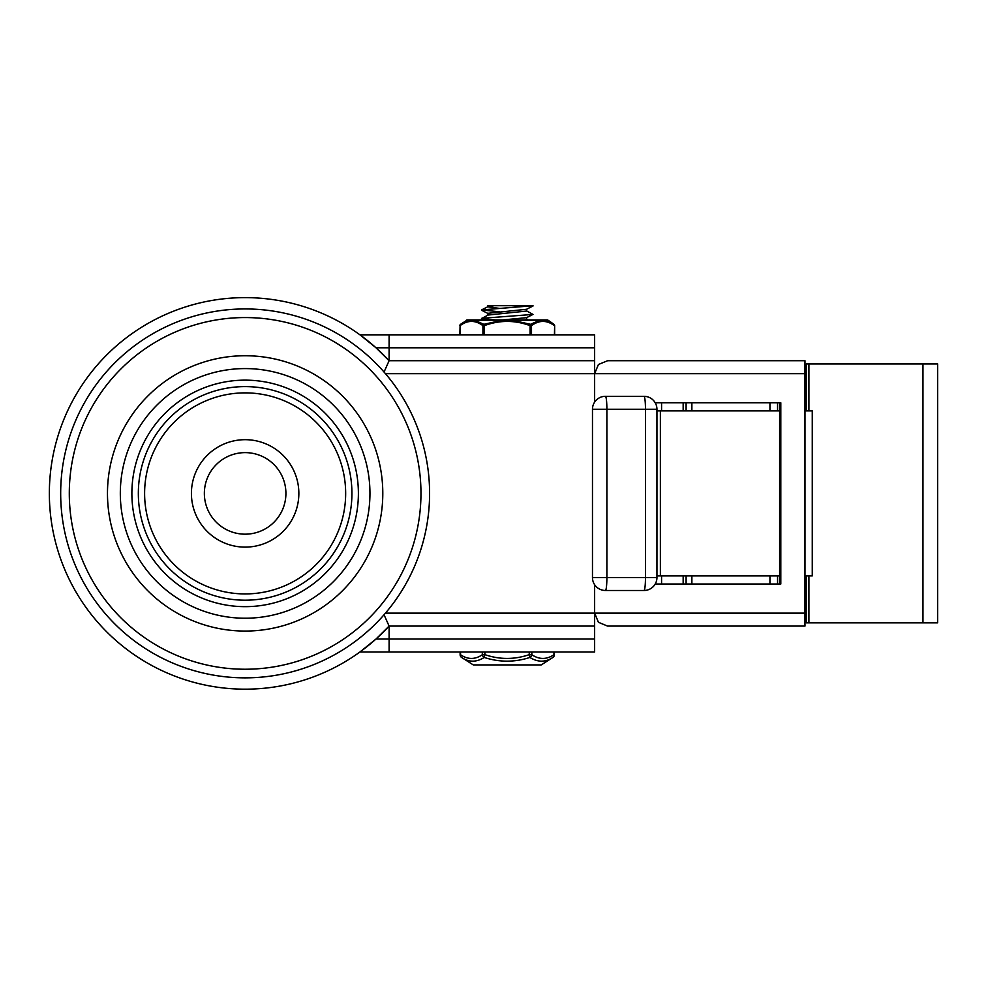<?xml version="1.0" encoding="UTF-8"?>
<svg xmlns="http://www.w3.org/2000/svg" width="987" height="987" viewBox="0 0 987 987"><rect width="100%" height="100%" fill="white"/><g stroke="black" fill="none" stroke-linecap="round" stroke-linejoin="round"><path stroke-width="1.48" d="M351.927 493.401A106.793 106.793 0 0 1 245.134 600.195A106.793 106.793 0 0 1 138.34 493.401A106.793 106.793 0 0 1 245.134 386.608A106.793 106.793 0 0 1 351.927 493.401M60.676 493.401A184.458 184.458 0 0 0 245.134 677.859A184.458 184.458 0 0 0 429.592 493.401A184.458 184.458 0 0 0 245.134 308.943A184.458 184.458 0 0 0 60.676 493.401M358.392 493.401A113.258 113.258 0 0 1 245.134 606.66A113.258 113.258 0 0 1 131.876 493.401A113.258 113.258 0 0 1 245.134 380.143A113.258 113.258 0 0 1 358.392 493.401M204.358 493.401A40.775 40.775 0 0 1 245.134 452.626A40.775 40.775 0 0 1 285.909 493.401A40.775 40.775 0 0 1 245.134 534.177A40.775 40.775 0 0 1 204.358 493.401A40.775 40.775 0 0 0 245.134 534.177A40.775 40.775 0 0 0 285.909 493.401A40.775 40.775 0 0 1 245.134 534.177A40.775 40.775 0 0 1 204.358 493.401M389.1 651.963L359.971 651.963L375.998 639.021L389.1 626.079L389.1 651.963L594.63 651.963L594.63 584.686L594.63 613.137L385.448 613.137M384.042 614.753L389.1 626.079L594.63 626.079M384.042 372.05L389.1 360.724A195.784 195.784 0 0 0 49.35 493.401A195.784 195.784 0 0 0 389.1 626.079A195.784 195.784 0 0 1 49.35 493.401M389.1 360.724L389.1 334.827L359.971 334.827L375.998 347.782L389.1 360.724L594.63 360.724L594.63 373.666L598.418 364.511L607.573 360.724L804.973 360.724L804.973 613.137L594.63 613.137L598.418 622.291L607.573 626.079L804.973 626.079L804.973 613.137M389.1 334.827L594.63 334.827L594.63 360.724M259.692 298.16L263.689 298.506M263.689 688.297L259.692 688.642M594.63 402.116L594.63 373.666L594.63 402.116M655.22 584.008L780.803 584.008L780.803 402.795L655.22 402.795M779.619 584.008L779.619 402.795M806.268 575.914L806.268 622.846L937.65 622.846L937.65 363.956L806.268 363.956L806.268 410.876M644.005 396.318A12.942 1.468 90 0 1 645.042 400.105A12.942 1.468 90 0 1 645.473 409.26L645.473 577.543L606.882 577.543L606.882 409.26L592.471 409.26A12.942 12.942 0 0 1 605.426 396.318A12.942 1.468 90 0 1 606.462 400.105A12.942 1.468 90 0 1 606.882 409.26L656.947 409.26A12.942 12.942 0 0 0 644.005 396.318L605.426 396.318M605.426 590.485A12.942 1.468 -90 0 0 606.462 586.685A12.942 1.468 -90 0 0 606.882 577.543L592.471 577.543A12.942 12.942 0 0 0 605.426 590.485L644.005 590.485A12.942 1.468 -90 0 0 645.042 586.685A12.942 1.468 -90 0 0 645.473 577.543L656.947 577.543L656.947 409.26M683.164 575.914L683.164 584.008M656.947 575.914L686.101 575.914L686.101 584.008M691.875 575.914L691.875 584.008M691.875 410.876L691.875 402.795M683.164 410.876L683.164 402.795M779.619 410.876L686.101 410.876L686.101 402.795M804.973 575.914L812.264 575.914L812.264 410.876L804.973 410.876M686.101 410.876L656.947 410.876M686.101 575.914L779.619 575.914M777.559 584.008L777.559 575.914M777.559 410.876L777.559 402.795M661.574 402.795L661.574 410.876M661.574 575.914L661.574 584.008M769.946 402.795L769.946 410.876M769.946 575.914L769.946 584.008M804.973 389.84L806.268 389.84M804.973 596.95L806.268 596.95M526.441 317.703L502.531 319.948M525.38 319.948L526.676 319.455L526.676 317.604M495.326 319.948L481.508 318.628L488.022 315.063L526.676 311.041L526.676 309.19M526.441 309.289L487.899 313.311M552.917 657.441A3.232 3.232 0 0 0 554.398 654.726L553.954 654.726A3.232 2.665 57.6 0 1 552.905 657.453L541.234 664.917L473.279 664.917L461.608 657.453A3.232 2.677 -57.2 0 1 461.595 657.441L461.595 657.441A3.232 2.677 -57.2 0 1 460.534 654.726L460.115 654.726A3.232 3.232 0 0 0 461.595 657.441C468.887 662.388 476.437 662.388 484.247 657.453C499.471 662.388 514.683 662.388 529.896 657.453C537.829 662.388 545.49 662.388 552.905 657.453A3.232 2.677 57.2 0 0 552.917 657.441L552.794 657.527M529.02 651.963L529.896 657.453A3.232 2.665 -57.6 0 0 531.833 654.726L529.02 654.726C514.387 659.661 499.755 659.661 485.11 654.726L482.322 654.726A3.232 2.677 57.2 0 0 484.247 657.453L485.11 651.963M499.41 311.769L481.508 309.93L533.005 305.723L487.837 305.711L487.837 306.747M499.397 308.376L487.837 306.834L494.314 305.711M481.508 318.345L533.005 314.421L526.49 310.856M530.093 334.827L530.093 325.648C514.844 320.022 499.582 320.022 484.321 325.648L483.852 324.316L502.21 320.244L512.204 320.244L530.562 324.316L530.093 325.648L531.5 325.648A1.616 1.32 -124.9 0 0 530.562 324.316L539.852 320.244L544.861 320.244L553.929 324.304A1.616 1.32 124.9 0 1 554.423 325.648C546.786 320.022 539.136 320.022 531.5 325.648L531.5 334.827M459.856 334.827L460.078 325.648A1.616 1.32 -125 0 1 460.547 324.316L469.615 320.244L474.599 320.244L483.852 324.316A1.616 1.32 125 0 0 482.914 325.648C475.302 320.022 467.69 320.022 460.078 325.648L460.078 334.827M459.856 325.648A1.616 1.616 0 0 1 460.547 324.316L467.307 319.948L547.193 319.948L467.307 319.948A1.616 1.616 -90 0 0 466.382 320.244L469.615 320.244M547.193 319.948L547.193 319.948A1.616 1.616 -90 0 1 548.118 320.244L547.193 319.948M345.66 493.401A100.526 100.526 0 0 1 245.134 593.927A100.526 100.526 0 0 1 144.608 493.401A100.526 100.526 0 0 1 245.134 392.875A100.526 100.526 0 0 1 345.66 493.401M69.3 493.401A175.834 175.834 0 0 0 245.134 669.235A175.834 175.834 0 0 0 420.968 493.401A175.834 175.834 0 0 0 245.134 317.567A175.834 175.834 0 0 0 69.3 493.401M107.472 493.401A137.662 137.662 0 0 1 245.134 355.739A137.662 137.662 0 0 1 382.796 493.401A137.662 137.662 0 0 1 245.134 631.063A137.662 137.662 0 0 1 107.472 493.401M120.315 493.401A124.818 124.818 0 0 0 245.134 618.22A124.818 124.818 0 0 0 369.952 493.401A124.818 124.818 0 0 0 245.134 368.583A124.818 124.818 0 0 0 120.315 493.401M298.851 493.401A53.717 53.717 0 0 0 245.134 439.684A53.717 53.717 0 0 0 191.416 493.401A53.717 53.717 0 0 0 245.134 547.119A53.717 53.717 0 0 0 298.851 493.401M375.998 347.782L594.63 347.782M804.973 373.666L385.448 373.666M375.998 639.021L594.63 639.021M660.377 575.914L660.377 410.876M808.908 363.956L808.908 410.876M808.908 575.914L808.908 622.846M922.956 363.956L922.956 622.846M553.954 651.963L553.954 654.726C546.576 659.661 539.21 659.661 531.833 654.726L531.833 651.963M482.322 651.963L482.322 654.726C475.055 659.661 467.801 659.661 460.534 654.726L460.534 651.963M554.645 334.827L554.645 325.648L554.423 334.827M482.914 334.827L482.914 325.648L484.321 325.648L484.321 334.827M512.204 320.244L539.852 320.244M474.599 320.244L502.21 320.244M544.861 320.244L548.118 320.244L553.954 324.316A1.616 1.616 0 0 1 554.645 325.648M644.005 590.485A12.942 12.942 0 0 0 656.947 577.543M592.471 577.543L592.471 409.26M487.837 313.311L487.837 315.161M554.398 654.726L554.398 651.963M460.115 654.726L460.115 651.963M481.508 318.628L484.136 319.948M533.005 314.421L526.49 317.703M481.508 310.214L488.022 313.496M533.005 306.007L526.49 309.289M488.022 306.649L481.508 309.93M526.676 319.369L527.823 319.948"/></g></svg>
